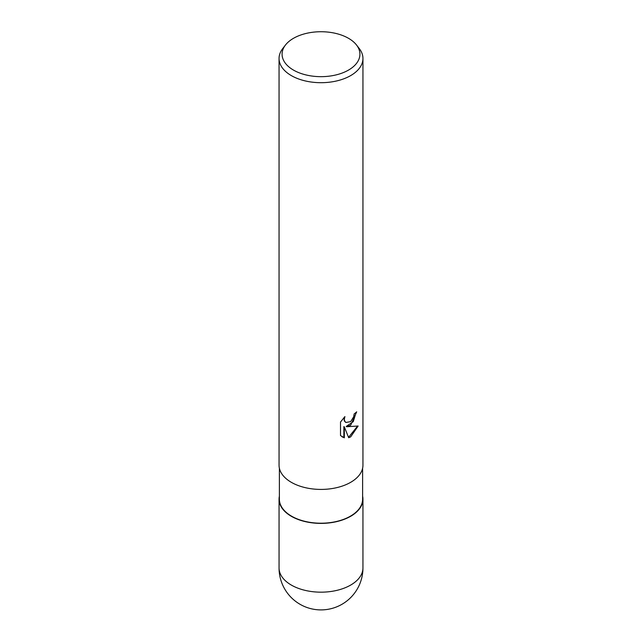 <?xml version="1.0" encoding="UTF-8"?>
<svg xmlns="http://www.w3.org/2000/svg" width="642" height="642" viewBox="0 0 642 642"><rect width="100%" height="100%" fill="white"/><g stroke="black" fill="none" stroke-linecap="round" stroke-linejoin="round"><path stroke-width="0.96" d="M362.618 496.154A41.947 24.219 180 0 1 362.947 499.179A41.947 24.219 180 0 1 350.66 516.304A41.915 24.195 180 0 0 362.618 496.306A41.915 24.195 180 0 1 350.636 516.296A41.915 24.195 180 0 1 302.679 520.951A41.915 24.195 180 0 1 279.382 496.306A41.915 24.195 180 0 0 302.687 520.951A41.915 24.195 180 0 0 350.636 516.296A41.947 24.219 180 0 1 304.95 521.553A41.947 24.219 180 0 1 279.053 499.179A41.947 24.219 180 0 1 279.382 496.154M362.618 468.235L362.618 499.179A41.618 24.027 180 0 1 350.428 516.168A41.618 24.027 180 0 1 305.07 521.384A41.618 24.027 180 0 1 279.382 499.179L279.382 468.235M350.66 425.245L346.64 426.753L358.132 426.015L350.66 436.897L348.686 437.724L344.337 426.874L344.337 437.82L340.509 435.573L340.509 422.059L344.923 416.594L344.329 419.282L344.754 421.208L345.95 422.484L350.66 421.609L353.694 416.77L354.135 413.962A41.947 24.219 0 0 0 356.687 411.843L350.66 425.245M356.527 45.02L359.295 48.591A41.947 24.219 180 0 1 362.947 58.478A41.947 24.219 180 0 1 350.66 75.604A41.947 24.219 180 0 1 304.95 80.852A41.947 24.219 180 0 1 279.053 58.478A41.947 24.219 180 0 1 282.705 48.591L285.473 45.02A38.921 22.47 180 0 1 293.482 38.311A38.921 22.47 180 0 1 356.527 45.02A38.921 22.47 180 0 1 348.518 70.082A38.921 22.47 180 0 1 298.931 72.706A38.921 22.47 180 0 1 285.473 45.02M362.947 58.478L362.947 465.201A41.947 24.219 180 0 1 350.66 482.327A41.947 24.219 180 0 1 304.95 487.575A41.947 24.219 180 0 1 279.053 465.201L279.053 58.478M356.19 412.292L353.236 421.674L346.174 426.481L346.64 426.753M348.542 437.354L357.514 426.176M342.082 436.857L343.863 437.547L343.863 426.593L344.337 426.874M343.863 437.547L344.337 437.82M345.725 422.34L344.281 420.927L344.048 417.477M362.947 567.953L362.947 567.953A41.947 24.219 180 0 1 350.66 585.079A41.947 24.219 180 0 1 304.95 590.327A41.947 24.219 180 0 1 279.053 567.953L279.053 567.953A41.947 41.947 0 0 0 341.977 604.283A41.947 41.947 0 0 0 362.947 567.953L362.947 499.179M345.958 422.484L345.484 422.211M279.053 499.179L279.053 567.953"/></g></svg>
